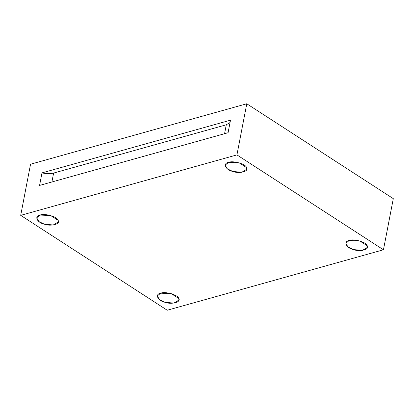 <?xml version="1.0" encoding="UTF-8"?>
<svg xmlns="http://www.w3.org/2000/svg" width="414" height="414" viewBox="0 0 414 414"><rect width="100%" height="100%" fill="white"/><g stroke="black" fill="none" stroke-linecap="round" stroke-linejoin="round"><path stroke-width="0.62" d="M40.111 215.068L36.711 217.78L38.823 221.531L44.35 224.176L53.256 224.988L58.312 221.94L58.069 220.341L50.668 215.549L40.111 215.068C44.51 213.013 57.706 216.889 58.069 220.341C60.972 223.907 50.891 226.722 44.35 224.176C37.053 222.665 33.938 215.973 40.111 215.068M160.736 293.184L157.336 295.896L159.447 299.648L164.974 302.287L173.88 303.105L178.931 300.057L178.693 298.453L171.292 293.661L160.736 293.184C165.129 291.13 178.325 295.001 178.693 298.453C181.596 302.018 171.515 304.839 164.974 302.287C157.677 300.776 154.562 294.085 160.736 293.184M349.24 240.477L345.845 243.194L347.951 246.946L353.484 249.585L362.385 250.398L367.441 247.349L367.202 245.75L359.802 240.958L349.24 240.477C353.639 238.428 366.835 242.299 367.202 245.75C370.106 249.316 360.025 252.136 353.484 249.585C346.182 248.074 343.066 241.383 349.24 240.477M228.621 162.366L225.221 165.077L227.333 168.829L232.859 171.474L241.766 172.286L246.816 169.238L246.578 167.634L239.178 162.842L228.621 162.366C233.015 160.311 246.211 164.187 246.578 167.634C249.482 171.205 239.401 174.02 232.859 171.474C225.563 169.957 222.442 163.266 228.621 162.366M39.578 185.425L228.083 132.723L230.5 120.179L41.99 172.881C46.404 173.864 50.275 173.927 53.613 173.068L51.895 181.984L53.613 173.068L226.282 124.79L53.613 173.068C50.275 173.927 46.404 173.864 41.99 172.881L39.578 185.425L41.99 172.881L230.5 120.179L228.083 132.723L39.578 185.425M224.564 133.706L226.282 124.79L224.564 133.706M230.049 122.523L226.282 124.79L230.049 122.523M30.548 164.218L20.7 215.352L236.932 154.898L246.775 103.764L30.548 164.218L246.775 103.764L393.3 198.648L246.775 103.764L236.932 154.898L383.452 249.782L393.3 198.648L383.452 249.782L236.932 154.898L20.7 215.352L167.225 310.236L383.452 249.782L167.225 310.236L20.7 215.352L30.548 164.218"/></g></svg>
